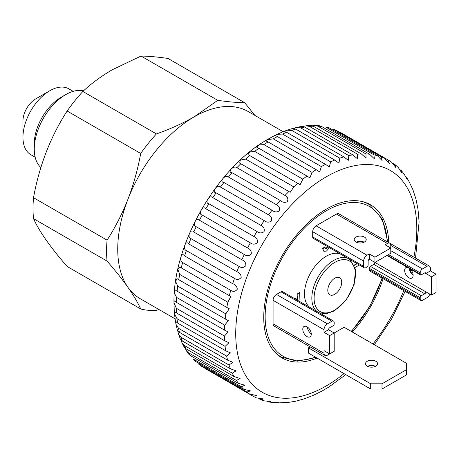 <?xml version="1.0" encoding="UTF-8"?>
<svg xmlns="http://www.w3.org/2000/svg" width="459" height="459" viewBox="0 0 459 459"><rect width="100%" height="100%" fill="white"/><g stroke="black" fill="none" stroke-linecap="round" stroke-linejoin="round"><path stroke-width="0.69" d="M283.105 131.699L248.153 111.514A108.037 62.378 120 0 0 194.134 116.867A108.037 62.378 120 0 0 127.969 199.172A108.037 62.378 120 0 0 127.969 287.386A108.037 62.378 120 0 0 140.115 298.648L175.068 318.827M73.182 91.358L68.839 88.845A38.011 21.946 120 0 0 49.83 90.733L35.682 98.897A18.004 10.396 120 0 0 22.95 120.952L22.95 137.287A38.011 21.946 120 0 0 30.822 154.689L35.171 157.202M35.682 98.897L49.83 90.733A38.011 21.946 120 0 0 22.95 137.287M83.618 90.756A44.466 25.67 120 0 0 65.706 94.634L61.15 97.262A38.011 21.946 120 0 0 61.145 97.268A38.011 21.946 120 0 0 34.27 143.822L34.27 149.089A44.466 25.67 120 0 0 40.857 167.524M61.145 97.268L65.706 94.634A44.466 25.67 120 0 0 34.27 149.089M33.513 218.639C39.262 231.376 50.467 247.326 67.14 266.478L140.701 308.947C137.809 302.584 133.569 295.395 127.969 287.386C122.243 279.29 115.278 270.529 107.073 261.108L33.513 218.639A118.043 68.15 120 0 1 33.513 197.68L107.073 240.149C115.289 227.371 122.255 213.716 127.969 199.172C133.575 184.535 137.815 169.302 140.701 153.478L67.14 111.009C50.599 136.616 39.388 165.51 33.513 197.68M82.861 91.456L156.421 133.925C170.197 129.042 182.768 123.356 194.134 116.867L217.75 100.332C227.905 101.806 236.896 102.609 244.722 102.741L168.011 58.454C157.856 56.979 148.865 56.176 141.039 56.044L112.403 69.682C101.164 76.246 91.312 83.504 82.861 91.456A118.043 68.15 120 0 0 67.14 111.009M244.722 102.741L254.877 115.398M156.421 133.925A118.043 68.15 120 0 0 140.701 153.478M107.073 240.149A118.043 68.15 120 0 0 107.073 261.108M140.701 308.947A118.043 68.15 120 0 0 156.421 310.353L158.854 309.464M217.75 100.332L141.039 56.044M410.128 268.905A6.001 3.465 60 0 1 411.889 278.074A6.001 3.465 60 0 1 408.889 277.775A6.001 3.465 60 0 1 404.964 272.485A6.001 3.465 60 0 1 405.888 267.677A6.001 3.465 60 0 1 407.644 267.471M409.199 268.366A6.001 3.465 -120 0 0 413.123 274.981M364.463 237.096A6.001 3.465 0 0 0 357.922 236.345A6.001 3.465 0 0 0 354.216 239.546A6.001 3.465 0 0 0 355.977 241.996A6.001 3.465 0 0 0 362.518 242.748A6.001 3.465 0 0 0 366.225 239.546A6.001 3.465 0 0 0 364.463 237.096M356.282 242.163A6.001 3.465 180 0 1 364.159 242.163M307.025 326.779A6.001 3.465 -120 0 0 304.024 326.487A6.001 3.465 -120 0 0 303.106 331.295A6.001 3.465 -120 0 0 307.025 336.585A6.001 3.465 -120 0 0 310.026 336.883A6.001 3.465 -120 0 0 310.95 332.069A6.001 3.465 -120 0 0 307.025 326.779M307.318 326.963A6.001 3.465 -120 0 0 311.259 333.791M367.596 366.316A6.001 3.465 180 0 1 375.479 366.316M375.783 361.25A6.001 3.465 0 0 0 369.243 360.499A6.001 3.465 0 0 0 365.536 363.7A6.001 3.465 0 0 0 367.292 366.15A6.001 3.465 0 0 0 373.838 366.902A6.001 3.465 0 0 0 377.539 363.7A6.001 3.465 0 0 0 375.783 361.25M334.754 278.234A9.84 5.68 120 0 0 328.328 286.904A9.84 5.68 120 0 0 329.837 294.793A9.84 5.68 120 0 0 334.754 294.305A9.84 5.68 120 0 0 341.186 285.63A9.84 5.68 120 0 0 339.677 277.747A9.84 5.68 120 0 0 334.754 278.234M309.934 307.45A30.81 17.786 -60 0 1 306.405 282.492A30.81 17.786 -60 0 1 326.269 256.214A30.81 17.786 -60 0 1 340.693 254.188M354.262 265.032L356.884 263.535M323.888 251.234L322.528 248.589L324.731 246.89L325.632 248.594L326.487 248.537L326.206 248.371L327.433 246.529M325.5 248.497L326.206 248.371M293.485 297.948L297.151 299.153L297.122 294.047L299.652 292.567L299.985 301.706M324.002 332.333L329.665 335.604L329.665 353.9L334.192 351.284L334.192 332.987L328.529 329.723L324.002 332.333L324.002 329.723A4.802 2.771 -60 0 1 327.399 323.842L331.926 321.225A3.202 1.847 -60 0 1 333.527 321.07L282.595 291.666A3.202 1.847 120 0 0 280.994 291.821L276.467 294.437A4.802 2.771 120 0 0 273.076 300.318L273.076 323.842A4.802 2.771 120 0 0 274.069 326.039L325.001 355.444A4.802 2.771 -60 0 1 324.002 353.246L273.076 323.842M369.277 269.605A3.202 1.847 120 0 0 369.937 271.074L420.869 300.479A3.202 1.847 -60 0 1 420.203 299.01L420.203 297.702A1.601 0.924 -60 0 1 421.339 295.745L424.73 293.783A1.601 0.924 120 0 0 425.866 291.821L374.934 262.422A1.601 0.924 -60 0 1 373.804 264.378L370.407 266.34A1.601 0.924 120 0 0 369.277 268.303L369.277 269.605L420.203 299.01M374.934 257.189L369.277 253.925L367.011 255.233A4.802 2.771 -60 0 0 363.614 261.114L363.614 266.34A3.202 1.847 -60 0 0 364.28 267.804A3.202 1.847 -60 0 0 365.88 267.649L367.011 266.995A1.601 0.924 -60 0 0 368.141 265.032L368.141 261.114A1.601 0.924 120 0 1 369.277 259.151L374.934 262.416L374.934 257.189L390.781 248.044L390.781 245.427A4.802 2.771 -60 0 0 389.783 243.23A4.802 2.771 -60 0 0 387.385 243.471L385.118 244.773L390.781 248.044L390.781 253.27L374.934 262.422M389.783 243.23L338.857 213.825A4.802 2.771 120 0 0 336.453 214.066L316.079 225.828A4.802 2.771 120 0 0 312.688 231.709L312.688 236.936A3.202 1.847 120 0 0 313.348 238.399L364.28 267.804M308.442 347.853L308.442 353.086L370.688 389.02L370.688 383.793L308.442 347.853L310.146 346.872M370.688 383.793L382.008 383.793L382.008 389.02L406.341 374.974L406.341 363.212L344.095 327.273L334.192 332.993M429.894 294.15A4.802 2.771 -60 0 1 426.996 297.702L422.469 300.318A3.202 1.847 -60 0 1 420.869 300.479M430.393 270.913L425.866 273.53L424.73 272.875A1.601 0.924 120 0 1 425.533 272.795A1.601 0.924 120 0 1 425.866 273.53L431.523 276.794L431.523 295.091L436.05 292.475L436.05 274.178L430.393 270.913L430.393 268.303A4.802 2.771 -60 0 0 429.394 266.1L389.823 243.253M424.73 272.875L421.339 274.832A1.601 0.924 -60 0 1 420.536 274.912A1.601 0.924 -60 0 1 420.203 274.178L420.203 272.875A3.202 1.847 -60 0 1 422.469 268.951L426.996 266.34A4.802 2.771 -60 0 1 429.394 266.1M431.523 295.091L425.866 291.821M431.523 276.794L436.05 274.178M388.532 254.567A3.202 1.847 -60 0 1 388.515 254.579L387.385 255.233A1.601 0.924 -60 0 1 387.367 255.238M329.665 353.9L324.002 350.63L324.002 353.246M331.943 352.581A3.202 1.847 -60 0 1 331.926 352.592L327.399 355.209A4.802 2.771 -60 0 1 325.001 355.444M333.527 321.07A3.202 1.847 -60 0 1 334.192 322.534L334.192 323.842A1.601 0.924 -60 0 1 333.056 325.804L329.665 327.76A1.601 0.924 120 0 0 328.529 329.723M329.665 335.604L334.192 332.987M369.277 259.151L369.277 253.925M382.008 389.02L370.688 389.02M406.341 369.747L382.008 383.793M293.766 298.115L297.151 299.153M297.438 299.32L297.122 294.047M297.403 294.208L299.934 292.733M329.396 247.665L326.533 251.056L324.031 251.325L322.528 248.589M326.487 248.537L327.715 246.695M322.809 248.749L325.012 247.051M359.414 264.992L355.105 267.448M354.371 265.291L357.171 263.701M345.77 374.636L328.782 387.069L322.482 390.787L313.663 395.188L304.673 398.71L295.653 401.229L286.691 402.669L287.127 402.365L277.867 402.956L278.814 402.411L273.352 402.623L269.278 402.027L270.913 401.275M269.278 402.021L267.7 401.424C271.808 401.929 271.957 401.843 268.148 401.172L264.757 400.988L261.051 399.823L263.506 398.957L256.265 397.833M201.564 366.316L198.833 364.297A136.048 78.546 120 0 0 201.564 366.316L249.667 394.086A136.048 78.546 -60 0 1 246.931 392.066L250.436 390.884L243.723 389.261A136.048 78.546 -60 0 1 241.308 386.771L244.905 385.21L238.502 383.397A136.048 78.546 -60 0 1 236.419 380.459L240.103 378.509L234.05 376.546A136.048 78.546 -60 0 1 232.323 373.196L236.075 370.843L230.401 368.778A136.048 78.546 -60 0 1 229.047 365.043L232.862 362.271L227.595 360.166A136.048 78.546 -60 0 1 226.626 356.075L230.475 352.885L225.662 350.785A136.048 78.546 -60 0 1 225.082 346.384L228.932 342.758L224.612 340.727A136.048 78.546 -60 0 1 224.428 336.051L228.238 331.977L224.457 330.084A136.048 78.546 -60 0 1 224.675 325.179L228.375 320.634L225.203 318.953A136.048 78.546 -60 0 1 225.817 313.864L229.288 308.798L226.832 307.444A136.048 78.546 -60 0 1 227.848 302.223L230.848 296.52L229.345 295.659A136.048 78.546 -60 0 1 230.739 290.352C233.275 291.958 235.467 291.58 237.303 289.216C236.976 286.496 235.45 284.66 232.707 283.708A136.048 78.546 -60 0 1 234.474 278.366C236.97 280.019 239.214 279.709 241.187 277.431C241.067 274.614 239.638 272.709 236.89 271.711A136.048 78.546 -60 0 1 239.007 266.375C241.468 268.079 243.752 267.844 245.858 265.675C245.938 262.783 244.601 260.815 241.859 259.771A136.048 78.546 -60 0 1 244.308 254.498C246.724 256.242 249.042 256.093 251.262 254.051C251.538 251.119 250.304 249.099 247.556 247.998A136.048 78.546 -60 0 1 250.321 242.84C252.691 244.624 255.038 244.572 257.35 242.679C257.815 239.724 256.679 237.67 253.936 236.511A136.048 78.546 -60 0 1 256.988 231.514C259.318 233.327 261.676 233.379 264.068 231.657C264.711 228.708 263.673 226.626 260.942 225.409A136.048 78.546 -60 0 1 264.246 220.618C266.53 222.466 268.899 222.621 271.349 221.095C272.164 218.168 271.217 216.074 268.504 214.801A136.048 78.546 -60 0 1 272.032 210.262C274.275 212.133 276.639 212.408 279.129 211.083C280.105 208.214 279.244 206.114 276.553 204.783A136.048 78.546 -60 0 1 280.277 200.537C282.469 202.425 284.827 202.821 287.34 201.719C288.459 198.931 287.684 196.842 285.01 195.454A136.048 78.546 -60 0 1 288.895 191.535L290.214 192.304L293.806 186.893A136.048 78.546 -60 0 1 297.805 183.348L300.1 184.719L302.848 179.182A136.048 78.546 -60 0 1 306.933 176.038L309.894 177.885L312.057 172.395A136.048 78.546 -60 0 1 316.188 169.687L319.659 171.953L321.346 166.594A136.048 78.546 -60 0 1 325.483 164.345L277.385 136.575A136.048 78.546 120 0 0 273.243 138.825L321.346 166.594M205.144 368.531L253.248 396.301L256.661 395.48L249.667 394.086M195.626 361.491L193.205 359.001A136.048 78.546 120 0 0 195.626 361.491L243.723 389.261M185.293 348.341L186.492 350.923L188.322 352.69A136.048 78.546 120 0 0 190.405 355.622L238.502 383.397M190.405 355.622L188.942 354.382L186.492 350.923M181.041 340.056L182.034 342.942L184.22 345.426A136.048 78.546 120 0 0 185.947 348.777L234.05 376.546M185.947 348.777L184.174 347.107L182.034 342.942M258.773 398.607L261.051 399.823M276.134 402.497L277.867 402.956M177.731 330.899L178.54 334.072L180.944 337.273A136.048 78.546 120 0 0 182.298 341.008L180.341 339.058L178.534 334.072M179.498 332.396L177.432 330.36L176.021 324.387L178.522 328.305A136.048 78.546 120 0 0 179.498 332.396L227.595 360.166M273.243 138.825L266.845 139.823L265.727 140.821L268.09 141.917A136.048 78.546 120 0 0 263.954 144.625L259.06 144.901L256.724 147.19L258.836 148.268A136.048 78.546 120 0 0 254.745 151.413L249.667 151.958L247.963 154.62L249.707 155.578A136.048 78.546 120 0 0 245.703 159.118L240.338 160.076L239.678 163.129L240.791 163.765A136.048 78.546 120 0 0 236.913 167.678C233.591 164.97 226.666 172.389 232.174 172.768A136.048 78.546 120 0 0 228.45 177.013C225.226 174.047 218.622 182.034 223.935 182.487A136.048 78.546 120 0 0 220.406 187.031C217.25 183.807 211.031 192.292 216.149 192.849A136.048 78.546 120 0 0 212.844 197.64C209.752 194.168 203.968 203.067 208.885 203.739A136.048 78.546 120 0 0 205.839 208.742C202.786 205.018 197.496 214.25 202.218 215.07A136.048 78.546 120 0 0 199.453 220.228C196.423 216.269 191.678 225.748 196.205 226.729A136.048 78.546 120 0 0 193.755 231.996C190.726 227.807 186.566 237.446 190.91 238.605A136.048 78.546 120 0 0 188.792 243.941C185.746 239.529 182.212 249.237 186.371 250.591A136.048 78.546 120 0 0 184.61 255.938C181.529 251.325 178.649 261.01 182.642 262.577A136.048 78.546 120 0 0 181.242 267.89L180.008 267.167L177.851 269.404L179.744 274.448A136.048 78.546 120 0 0 178.735 279.674L176.979 278.596L175.625 281.465L177.719 286.095A136.048 78.546 120 0 0 177.099 291.184L175.08 289.864L174.351 293.06L176.577 297.409A136.048 78.546 120 0 0 176.354 302.309L174.213 300.788L173.961 302.59L176.331 308.282A136.048 78.546 120 0 0 176.508 312.958L174.277 311.426L174.489 313.945L176.979 318.609A136.048 78.546 120 0 0 177.558 323.016L175.418 321.099L176.021 324.387M352.288 332.006A88.432 51.058 120 0 0 383.099 278.67M388.756 242.639A88.432 51.058 120 0 0 370.482 204.783A88.432 51.058 120 0 0 323.561 210.796A88.432 51.058 120 0 0 267.993 288.831A88.432 51.058 120 0 0 282.05 357.951A88.432 51.058 120 0 0 317.106 358.083M267.7 401.424L267.345 401.218M246.931 392.066L198.833 364.297M241.308 386.771L193.205 359.001M236.419 380.459L188.322 352.69M232.323 373.196L184.22 345.426M182.298 341.008L230.401 368.778M229.047 365.043L180.944 337.273M226.626 356.075L178.522 328.305M177.558 323.016L225.662 350.785M225.082 346.384L176.979 318.609M176.508 312.958L224.612 340.727M224.428 336.051L176.331 308.282M176.354 302.309L224.457 330.084M224.675 325.179L176.577 297.409M177.099 291.184L225.203 318.953M225.817 313.864L177.719 286.095M178.735 279.674L226.832 307.444M227.848 302.223L179.744 274.448M181.242 267.89L229.345 295.659M230.739 290.352L182.642 262.577M184.61 255.938L232.707 283.708M234.474 278.366L186.371 250.591M188.792 243.941L236.89 271.711M239.007 266.375L190.91 238.605M193.755 231.996L241.859 259.771M244.308 254.498L196.205 226.729M199.453 220.228L247.556 247.998M250.321 242.84L202.218 215.07M205.839 208.742L253.936 236.511M256.988 231.514L208.885 203.739M212.844 197.64L260.942 225.409M264.246 220.618L216.149 192.849M220.406 187.031L268.504 214.801M272.032 210.262L223.935 182.487M228.45 177.013L276.553 204.783M280.277 200.537L232.174 172.768M236.913 167.678L285.01 195.454M288.895 191.535L240.791 163.765M245.703 159.118L293.806 186.893M297.805 183.348L249.707 155.578M254.745 151.413L302.848 179.182M306.933 176.038L258.836 148.268M263.954 144.625L312.057 172.395M316.188 169.687L268.09 141.917M282.526 134.068L330.623 161.838A136.048 78.546 -60 0 1 334.731 160.065L286.634 132.295A136.048 78.546 120 0 0 282.526 134.068L277.138 134.309L275.004 135.348L277.385 136.575M291.712 130.396L339.809 158.166A136.048 78.546 -60 0 1 343.854 156.886L295.751 129.117A136.048 78.546 120 0 0 291.712 130.396L286.973 130.236L283.937 131.366L286.634 132.295M300.72 127.843L348.823 155.612A136.048 78.546 -60 0 1 352.753 154.844L304.656 127.074A136.048 78.546 120 0 0 300.72 127.843L296.64 127.39L293.875 128.222M309.464 126.432L357.567 154.207A136.048 78.546 -60 0 1 361.353 153.949L313.256 126.179A136.048 78.546 120 0 0 309.464 126.432L306.107 125.795L303.244 126.397M317.863 126.179L365.966 153.954A136.048 78.546 -60 0 1 369.575 154.213L321.472 126.443A136.048 78.546 120 0 0 317.863 126.179L315.299 125.479L312.441 125.783M325.838 127.086L373.942 154.861A136.048 78.546 -60 0 1 377.338 155.635L329.241 127.866A136.048 78.546 120 0 0 325.838 127.086L329.241 127.866M333.32 129.145L381.418 156.915A136.048 78.546 -60 0 1 384.573 158.2L336.47 130.431A136.048 78.546 120 0 0 333.32 129.145L336.47 130.431M340.228 132.335L388.331 160.105A136.048 78.546 -60 0 1 388.635 160.277L340.532 132.508A136.048 78.546 120 0 0 340.228 132.335L340.194 132.312M392.984 163.461L395.291 164.861L395.819 167.541L391.516 162.073L388.635 160.277M399.72 169.474L401.436 170.742L401.642 172.641L398.194 167.409L395.291 164.861M286.973 130.236L292.957 128.336L295.751 129.117M296.64 127.39L301.953 126.345L304.656 127.074M306.107 125.795L310.858 125.473L313.256 126.179M315.299 125.479L319.579 125.789L321.472 126.443M401.436 170.742L404.04 173.881L406.697 178.769L406.674 177.587L408.975 181.38L412.957 189.819L415.963 199.108L417.988 209.172L419.096 221.938L415.521 258.09M384.573 158.2L389.289 163.507L388.331 160.105M377.338 155.635L382.112 160.581L381.418 156.915M369.575 154.213L374.349 158.791L373.942 154.861M361.353 153.949L366.07 158.154L365.966 153.954M352.753 154.844L357.354 158.671L357.567 154.207M343.854 156.886L348.283 160.334L348.823 155.612M334.731 160.065L338.92 163.129L339.809 158.166M325.483 164.345L329.355 167.019L330.623 161.838M317.295 311.695A30.81 17.786 -60 0 1 313.761 286.737A30.81 17.786 -60 0 1 333.624 260.46A30.81 17.786 -60 0 1 348.054 258.434M334.754 310.118A29.21 16.863 120 0 0 355.409 274.344A29.21 16.863 120 0 0 334.754 262.416A29.21 16.863 120 0 0 314.099 298.195A29.21 16.863 120 0 0 334.754 310.118M361.319 201.34A88.03 50.823 -60 0 1 369.151 204.479L382.433 219.132L387.78 242.077M351.215 331.387A86.43 49.899 120 0 0 382.031 278.056M387.264 241.778A86.43 49.899 120 0 0 326.269 210.796A86.43 49.899 120 0 0 265.394 310.204A86.43 49.899 120 0 0 315.39 357.096M278.051 355.18L281.12 356.953A88.03 50.823 -60 0 1 274.488 351.743M426.996 266.34L390.781 245.427M422.469 268.951L390.781 250.66M420.203 272.875L388.515 254.579M420.203 274.178L387.385 255.233M424.73 293.783L373.804 264.378M421.339 295.745L370.407 266.34M420.203 297.702L369.277 268.303M387.385 243.471L336.453 214.066M367.011 255.233L316.079 225.828M363.614 261.114L312.688 231.709M363.614 266.34L312.688 236.936M324.002 329.723L273.076 300.318M327.399 323.842L276.467 294.437M331.926 321.225L280.994 291.821M413.886 257.143A128.044 73.928 120 0 0 322.344 179.182A128.044 73.928 120 0 0 235.811 338.122A128.044 73.928 120 0 0 330.187 383.558A128.044 73.928 120 0 0 344.032 373.632M372.983 343.952A128.044 73.928 120 0 0 403.794 290.616M410.3 271.785A128.044 73.928 120 0 0 410.885 269.708M349.999 259.559L355.547 269.496L354.136 284.523L346.247 299.956L334.422 310.852L326.36 313.749L319.252 312.826M382.318 278.223L369.713 306.503L351.502 331.553M369.151 204.479L366.081 202.706M281.12 356.953L297.266 361.21L316.044 357.475M420.536 274.912L386.914 255.502M363.97 242.254L363.035 241.715M311.248 333.578L310.313 333.039M323.744 251.159L324.031 251.325M253.328 396.341L256.701 398.056M175.418 321.105L174.489 313.945M174.277 311.426L173.961 302.59M173.967 301.638C173.404 245.117 215.208 171.046 264.332 141.366L266.587 139.984M266.845 139.823L275.004 135.348M277.138 134.309L283.937 131.366M374.326 344.726L391.538 319.108L405.131 291.39M411.499 273.53L412.102 271.527"/></g></svg>

